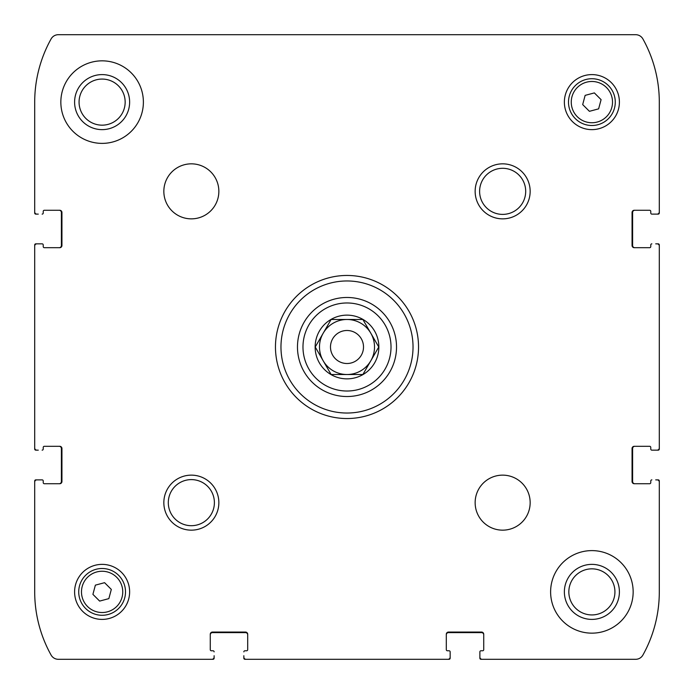 <?xml version="1.0" encoding="UTF-8"?>
<svg xmlns="http://www.w3.org/2000/svg" width="694" height="694" viewBox="0 0 694 694"><rect width="100%" height="100%" fill="white"/><g stroke="black" fill="none" stroke-linecap="round" stroke-linejoin="round"><path stroke-width="1.04" d="M448.506 632.607A2.203 2.203 0 0 0 446.303 634.81A2.203 2.203 0 0 1 448.506 632.607L481.523 632.607A2.203 2.203 0 0 1 483.727 634.81A2.203 2.203 0 0 0 481.523 632.607M482.625 650.772L480.977 650.772L482.625 650.772A1.102 1.102 0 0 0 483.727 649.671L483.727 634.264A2.203 2.203 0 0 0 481.523 632.061L448.506 632.061A2.203 2.203 0 0 0 446.303 634.264L446.303 649.671A1.102 1.102 0 0 0 447.404 650.772L449.053 650.772A1.102 1.102 0 0 1 450.154 651.874L450.154 657.097A2.203 2.203 0 0 1 447.951 659.3L246.049 659.3A2.203 2.203 0 0 1 243.846 657.097L243.846 658.198A1.102 1.102 0 0 0 244.947 659.3L449.053 659.3A1.102 1.102 0 0 0 450.154 658.198L450.154 651.874M479.875 651.874L479.875 658.198A1.102 1.102 0 0 0 480.977 659.3L482.07 659.3A2.203 2.203 0 0 1 479.875 657.097L479.875 651.874A1.102 1.102 0 0 1 480.977 650.772M480.977 659.3L635.687 659.3A8.259 8.259 0 0 0 642.904 655.058A129.873 129.873 0 0 0 659.3 591.887L659.3 480.977A1.102 1.102 0 0 0 658.198 479.875L657.097 479.875A2.203 2.203 0 0 1 659.3 482.07L659.3 480.977M632.607 481.523A2.203 2.203 0 0 0 634.81 483.727A2.203 2.203 0 0 1 632.607 481.523L632.607 448.506A2.203 2.203 0 0 1 634.81 446.303A2.203 2.203 0 0 0 632.607 448.506M650.772 447.404L650.772 449.053L650.772 447.404A1.102 1.102 0 0 0 649.671 446.303L634.264 446.303A2.203 2.203 0 0 0 632.061 448.506L632.061 481.523A2.203 2.203 0 0 0 634.264 483.727L649.671 483.727A1.102 1.102 0 0 0 650.772 482.625L650.772 480.977A1.102 1.102 0 0 1 651.874 479.875M651.874 450.154L658.198 450.154A1.102 1.102 0 0 0 659.3 449.053L659.3 244.947A1.102 1.102 0 0 0 658.198 243.846L657.097 243.846A2.203 2.203 0 0 1 659.3 246.049L659.3 447.951A2.203 2.203 0 0 1 657.097 450.154L651.874 450.154A1.102 1.102 0 0 1 650.772 449.053M632.607 245.494A2.203 2.203 0 0 0 634.81 247.697A2.203 2.203 0 0 1 632.607 245.494L632.607 212.477A2.203 2.203 0 0 1 634.81 210.273A2.203 2.203 0 0 0 632.607 212.477M650.772 211.375L650.772 213.023L650.772 211.375A1.102 1.102 0 0 0 649.671 210.273L634.264 210.273A2.203 2.203 0 0 0 632.061 212.477L632.061 245.494A2.203 2.203 0 0 0 634.264 247.697L649.671 247.697A1.102 1.102 0 0 0 650.772 246.596L650.772 244.947A1.102 1.102 0 0 1 651.874 243.846M651.874 214.125L658.198 214.125A1.102 1.102 0 0 0 659.3 213.023L659.3 211.93A2.203 2.203 0 0 1 657.097 214.125L651.874 214.125A1.102 1.102 0 0 1 650.772 213.023M483.831 34.7L430.297 34.7M659.3 213.023L659.3 102.113A129.873 129.873 0 0 0 642.904 38.942A8.259 8.259 0 0 0 635.687 34.7L58.313 34.7A8.259 8.259 0 0 0 51.096 38.942A129.873 129.873 0 0 0 34.7 102.113L34.7 213.023A1.102 1.102 0 0 0 35.802 214.125L36.903 214.125A2.203 2.203 0 0 1 34.7 211.93L34.7 213.023M61.393 212.477A2.203 2.203 0 0 0 59.19 210.273A2.203 2.203 0 0 1 61.393 212.477L61.393 245.494A2.203 2.203 0 0 1 59.19 247.697A2.203 2.203 0 0 0 61.393 245.494M43.228 246.596L43.228 244.947L43.228 246.596A1.102 1.102 0 0 0 44.329 247.697L59.736 247.697A2.203 2.203 0 0 0 61.94 245.494L61.94 212.477A2.203 2.203 0 0 0 59.736 210.273L44.329 210.273A1.102 1.102 0 0 0 43.228 211.375L43.228 213.023A1.102 1.102 0 0 1 42.126 214.125M42.126 243.846L35.802 243.846A1.102 1.102 0 0 0 34.7 244.947L34.7 449.053A1.102 1.102 0 0 0 35.802 450.154L36.903 450.154A2.203 2.203 0 0 1 34.7 447.951L34.7 246.049A2.203 2.203 0 0 1 36.903 243.846L42.126 243.846A1.102 1.102 0 0 1 43.228 244.947M61.393 448.506A2.203 2.203 0 0 0 59.19 446.303A2.203 2.203 0 0 1 61.393 448.506L61.393 481.523A2.203 2.203 0 0 1 59.19 483.727A2.203 2.203 0 0 0 61.393 481.523M43.228 482.625L43.228 480.977L43.228 482.625A1.102 1.102 0 0 0 44.329 483.727L59.736 483.727A2.203 2.203 0 0 0 61.94 481.523L61.94 448.506A2.203 2.203 0 0 0 59.736 446.303L44.329 446.303A1.102 1.102 0 0 0 43.228 447.404L43.228 449.053A1.102 1.102 0 0 1 42.126 450.154M42.126 479.875L35.802 479.875A1.102 1.102 0 0 0 34.7 480.977L34.7 482.07A2.203 2.203 0 0 1 36.903 479.875L42.126 479.875A1.102 1.102 0 0 1 43.228 480.977M34.7 480.977L34.7 591.887A129.873 129.873 0 0 0 51.096 655.058A8.259 8.259 0 0 0 58.313 659.3L213.023 659.3A1.102 1.102 0 0 0 214.125 658.198L214.125 657.097A2.203 2.203 0 0 1 211.93 659.3L213.023 659.3M212.477 632.607A2.203 2.203 0 0 0 210.273 634.81A2.203 2.203 0 0 1 212.477 632.607L245.494 632.607A2.203 2.203 0 0 1 247.697 634.81A2.203 2.203 0 0 0 245.494 632.607M246.596 650.772L244.947 650.772L246.596 650.772A1.102 1.102 0 0 0 247.697 649.671L247.697 634.264A2.203 2.203 0 0 0 245.494 632.061L212.477 632.061A2.203 2.203 0 0 0 210.273 634.264L210.273 649.671A1.102 1.102 0 0 0 211.375 650.772L213.023 650.772A1.102 1.102 0 0 1 214.125 651.874M244.947 659.3L449.053 659.3M659.3 449.053L659.3 244.947M34.7 244.947L34.7 449.053M450.154 658.198L450.154 655.726M479.875 655.726L479.875 658.198M658.198 479.875L655.726 479.875M655.726 450.154L658.198 450.154M658.198 243.846L655.726 243.846M655.726 214.125L658.198 214.125M35.802 214.125L38.274 214.125M38.274 243.846L35.802 243.846M35.802 450.154L38.274 450.154M38.274 479.875L35.802 479.875M214.125 658.198L214.125 655.726M243.846 655.726L243.846 658.198M102.113 129.631A27.517 27.517 0 0 1 78.283 88.355A27.517 27.517 0 0 1 125.944 88.355A27.517 27.517 0 0 1 102.113 129.631M102.113 125.163A23.049 23.049 0 0 1 82.152 90.593A23.049 23.049 0 0 1 122.075 90.593A23.049 23.049 0 0 1 102.113 125.163M591.887 619.404A27.517 27.517 0 0 1 568.056 578.128A27.517 27.517 0 0 1 615.717 578.128A27.517 27.517 0 0 1 591.887 619.404M591.887 614.936A23.049 23.049 0 0 1 571.925 580.366A23.049 23.049 0 0 1 611.848 580.366A23.049 23.049 0 0 1 591.887 614.936M331.116 319.483L362.884 319.483L378.768 347L362.884 374.517L331.116 374.517L315.232 347L331.116 319.483L347 319.483A27.517 27.517 0 0 1 370.83 333.241L378.768 347L370.83 360.759L362.884 374.517L347 374.517A27.517 27.517 0 0 1 323.17 360.759L315.232 347L331.116 319.483M331.073 374.595A31.863 31.863 0 0 1 347 315.137A31.863 31.863 0 0 1 377.779 355.25A31.863 31.863 0 0 1 331.073 374.595M243.846 651.874A1.102 1.102 0 0 1 244.947 650.772M102.113 60.838A41.276 41.276 0 0 1 137.854 122.751A41.276 41.276 0 0 1 66.372 122.751A41.276 41.276 0 0 1 102.113 60.838M191.353 163.836A27.517 27.517 0 0 1 215.175 205.103A27.517 27.517 0 0 1 167.523 205.103A27.517 27.517 0 0 1 191.353 163.836M502.647 475.138A27.517 27.517 0 0 1 526.477 516.405A27.517 27.517 0 0 1 478.825 516.405A27.517 27.517 0 0 1 502.647 475.138M591.887 550.611A41.276 41.276 0 0 1 627.628 612.524A41.276 41.276 0 0 1 556.146 612.524A41.276 41.276 0 0 1 591.887 550.611M102.113 564.369A27.517 27.517 0 0 1 125.944 605.645A27.517 27.517 0 0 1 78.283 605.645A27.517 27.517 0 0 1 102.113 564.369M591.887 74.596A27.517 27.517 0 0 1 615.717 115.872A27.517 27.517 0 0 1 568.056 115.872A27.517 27.517 0 0 1 591.887 74.596M191.353 475.138A27.517 27.517 0 0 1 215.175 516.405A27.517 27.517 0 0 1 167.523 516.405A27.517 27.517 0 0 1 191.353 475.138M502.647 163.836A27.517 27.517 0 0 1 526.477 205.103A27.517 27.517 0 0 1 478.825 205.103A27.517 27.517 0 0 1 502.647 163.836M347 275.457A71.543 71.543 0 0 1 408.957 382.767A71.543 71.543 0 0 1 285.043 382.767A71.543 71.543 0 0 1 347 275.457M347 280.966A66.034 66.034 0 0 1 404.186 380.017A66.034 66.034 0 0 1 289.814 380.017A66.034 66.034 0 0 1 347 280.966M347 297.474A49.526 49.526 0 0 1 389.889 371.767A49.526 49.526 0 0 1 304.111 371.767A49.526 49.526 0 0 1 347 297.474A49.526 49.526 0 0 1 389.889 371.767A49.526 49.526 0 0 1 304.111 371.767A49.526 49.526 0 0 1 347 297.474M502.647 168.304A23.049 23.049 0 0 1 522.608 202.874A23.049 23.049 0 0 1 482.694 202.874A23.049 23.049 0 0 1 502.647 168.304M191.353 479.606A23.049 23.049 0 0 1 211.306 514.176A23.049 23.049 0 0 1 171.392 514.176A23.049 23.049 0 0 1 191.353 479.606M591.887 78.726A23.388 23.388 0 0 1 612.143 113.807A23.388 23.388 0 0 1 571.63 113.807A23.388 23.388 0 0 1 591.887 78.726A23.388 23.388 0 0 1 612.143 113.807A23.388 23.388 0 0 1 571.63 113.807A23.388 23.388 0 0 1 591.887 78.726M601.091 99.65L594.35 92.909L585.146 95.373L582.682 104.577L589.423 111.318L598.627 108.854L601.091 99.65M102.113 568.499A23.388 23.388 0 0 1 122.37 603.58A23.388 23.388 0 0 1 81.857 603.58A23.388 23.388 0 0 1 102.113 568.499A23.388 23.388 0 0 1 122.37 603.58A23.388 23.388 0 0 1 81.857 603.58A23.388 23.388 0 0 1 102.113 568.499M111.318 589.423L104.577 582.682L95.373 585.146L92.909 594.35L99.65 601.091L108.854 598.627L111.318 589.423M331.116 374.517L323.17 360.759A27.517 27.517 0 0 1 347 319.483M362.884 319.483L370.83 333.241A27.517 27.517 0 0 1 347 374.517M347 330.491A16.509 16.509 0 0 1 361.296 355.259A16.509 16.509 0 0 1 332.704 355.259A16.509 16.509 0 0 1 347 330.491M347 302.974A44.026 44.026 0 0 1 385.127 369.008A44.026 44.026 0 0 1 308.873 369.008A44.026 44.026 0 0 1 347 302.974M591.887 81.476A20.638 20.638 0 0 1 609.757 112.428A20.638 20.638 0 0 1 574.016 112.428A20.638 20.638 0 0 1 591.887 81.476M102.113 571.249A20.638 20.638 0 0 1 119.984 602.21A20.638 20.638 0 0 1 84.243 602.21A20.638 20.638 0 0 1 102.113 571.249"/></g></svg>
